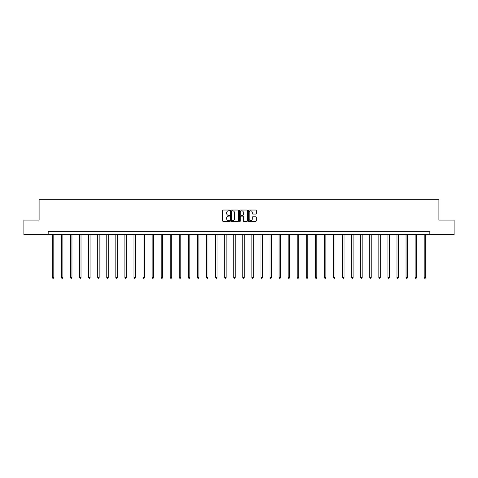 <?xml version="1.0" encoding="UTF-8"?>
<svg xmlns="http://www.w3.org/2000/svg" width="478" height="478" viewBox="0 0 478 478"><rect width="100%" height="100%" fill="white"/><g stroke="black" fill="none" stroke-linecap="round" stroke-linejoin="round"><path stroke-width="0.72" d="M229.697 210.434A0.4 0.4 0 0 0 229.297 210.033L223.238 210.033A0.574 0.574 0 0 0 222.664 210.607L222.664 220.878A0.574 0.574 0 0 0 223.238 221.445L229.297 221.445A0.4 0.4 0 0 0 229.697 221.045A0.4 0.4 0 0 0 229.297 220.645L228.514 220.645A1.828 1.828 0 0 1 226.691 218.822L226.691 217.968A1.828 1.828 0 0 1 228.514 216.14L229.297 216.14A0.4 0.4 0 0 0 229.697 215.739A0.4 0.4 0 0 0 229.297 215.339L228.514 215.339A1.828 1.828 0 0 1 226.691 213.517L226.691 212.656A1.828 1.828 0 0 1 228.514 210.834L229.297 210.834A0.4 0.4 0 0 0 229.697 210.434M255.676 214.054A0.574 0.574 0 0 0 256.25 213.487L256.25 210.607A0.574 0.574 0 0 0 255.676 210.033L248.942 210.033A0.574 0.574 0 0 0 248.375 210.607L248.375 220.878A0.574 0.574 0 0 0 248.942 221.445L255.676 221.445A0.574 0.574 0 0 0 256.25 220.878L256.25 217.394A0.574 0.574 0 0 0 255.676 216.827L252.796 216.827A0.574 0.574 0 0 0 252.223 217.394L252.223 219.121A1.524 1.524 0 0 1 250.699 220.645A1.524 1.524 0 0 1 249.169 219.121L249.169 212.357A1.524 1.524 0 0 1 250.699 210.834A1.524 1.524 0 0 1 252.223 212.357L252.223 213.487A0.574 0.574 0 0 0 252.796 214.054L255.676 214.054M48.17 234.632L23.9 234.632L23.9 220.101L39.1 220.101L39.1 199.75L438.9 199.75L438.9 220.101L454.1 220.101L454.1 234.632L429.83 234.632L429.83 231.728L48.17 231.728L48.17 234.632L429.83 234.632M238.498 210.607A0.574 0.574 0 0 0 237.93 210.033L231.197 210.033A0.574 0.574 0 0 0 230.623 210.607L230.623 220.878A0.574 0.574 0 0 0 231.197 221.445L237.93 221.445A0.574 0.574 0 0 0 238.498 220.878L238.498 210.607M240.07 210.033L246.803 210.033A0.574 0.574 0 0 1 247.377 210.607L247.377 220.878A0.574 0.574 0 0 1 246.803 221.445L243.923 221.445A0.574 0.574 0 0 1 243.35 220.878L243.35 216.707A0.574 0.574 0 0 0 242.782 216.14L240.87 216.14A0.574 0.574 0 0 0 240.297 216.707L240.297 221.045A0.4 0.4 0 0 1 239.896 221.445A0.4 0.4 0 0 1 239.502 221.045L239.502 210.607A0.574 0.574 0 0 1 240.07 210.033M231.824 210.834A0.4 0.4 0 0 0 231.424 211.234L231.424 220.25A0.4 0.4 0 0 0 231.824 220.645L232.655 220.645A1.828 1.828 0 0 0 234.477 218.822L234.477 212.656A1.828 1.828 0 0 0 232.655 210.834L231.824 210.834M243.35 212.387A1.524 1.524 0 0 0 241.826 210.864A1.524 1.524 0 0 0 240.297 212.387L240.297 214.771A0.574 0.574 0 0 0 240.87 215.339L242.782 215.339A0.574 0.574 0 0 0 243.35 214.771L243.35 212.387M52.359 234.632L52.359 277.491L53.811 277.491L53.811 234.632M53.811 277.491L53.375 278.25L52.795 278.25L52.359 277.491M61.429 234.632L61.429 277.491L62.881 277.491L62.881 234.632M62.881 277.491L62.445 278.25L61.865 278.25L61.429 277.491M70.493 234.632L70.493 277.491L71.951 277.491L71.951 234.632M71.951 277.491L71.515 278.25L70.929 278.25L70.493 277.491M79.563 234.632L79.563 277.491L81.015 277.491L81.015 234.632M81.015 277.491L80.579 278.25L79.999 278.25L79.563 277.491M88.633 234.632L88.633 277.491L90.085 277.491L90.085 234.632M90.085 277.491L89.649 278.25L89.069 278.25L88.633 277.491M97.703 234.632L97.703 277.491L99.155 277.491L99.155 234.632M99.155 277.491L98.719 278.25L98.139 278.25L97.703 277.491M106.773 234.632L106.773 277.491L108.225 277.491L108.225 234.632M108.225 277.491L107.789 278.25L107.209 278.25L106.773 277.491M115.843 234.632L115.843 277.491L117.295 277.491L117.295 234.632M117.295 277.491L116.859 278.25L116.279 278.25L115.843 277.491M124.907 234.632L124.907 277.491L126.365 277.491L126.365 234.632M126.365 277.491L125.929 278.25L125.344 278.25L124.907 277.491M133.977 234.632L133.977 277.491L135.429 277.491L135.429 234.632M135.429 277.491L134.999 278.25L134.414 278.25L133.977 277.491M143.047 234.632L143.047 277.491L144.499 277.491L144.499 234.632M144.499 277.491L144.063 278.25L143.484 278.25L143.047 277.491M152.118 234.632L152.118 277.491L153.569 277.491L153.569 234.632M153.569 277.491L153.133 278.25L152.554 278.25L152.118 277.491M161.188 234.632L161.188 277.491L162.639 277.491L162.639 234.632M162.639 277.491L162.203 278.25L161.624 278.25L161.188 277.491M170.258 234.632L170.258 277.491L171.71 277.491L171.71 234.632M171.71 277.491L171.273 278.25L170.694 278.25L170.258 277.491M179.322 234.632L179.322 277.491L180.78 277.491L180.78 234.632M180.78 277.491L180.343 278.25L179.758 278.25L179.322 277.491M188.392 234.632L188.392 277.491L189.85 277.491L189.85 234.632M189.85 277.491L189.413 278.25L188.828 278.25L188.392 277.491M197.462 234.632L197.462 277.491L198.914 277.491L198.914 234.632M198.914 277.491L198.478 278.25L197.898 278.25L197.462 277.491M206.532 234.632L206.532 277.491L207.984 277.491L207.984 234.632M207.984 277.491L207.548 278.25L206.968 278.25L206.532 277.491M215.602 234.632L215.602 277.491L217.054 277.491L217.054 234.632M217.054 277.491L216.618 278.25L216.038 278.25L215.602 277.491M224.672 234.632L224.672 277.491L226.124 277.491L226.124 234.632M226.124 277.491L225.688 278.25L225.108 278.25L224.672 277.491M233.736 234.632L233.736 277.491L235.194 277.491L235.194 234.632M235.194 277.491L234.758 278.25L234.172 278.25L233.736 277.491M242.806 234.632L242.806 277.491L244.264 277.491L244.264 234.632M244.264 277.491L243.828 278.25L243.242 278.25L242.806 277.491M251.876 234.632L251.876 277.491L253.328 277.491L253.328 234.632M253.328 277.491L252.892 278.25L252.312 278.25L251.876 277.491M260.946 234.632L260.946 277.491L262.398 277.491L262.398 234.632M262.398 277.491L261.962 278.25L261.382 278.25L260.946 277.491M270.016 234.632L270.016 277.491L271.468 277.491L271.468 234.632M271.468 277.491L271.032 278.25L270.452 278.25L270.016 277.491M279.086 234.632L279.086 277.491L280.538 277.491L280.538 234.632M280.538 277.491L280.102 278.25L279.522 278.25L279.086 277.491M288.15 234.632L288.15 277.491L289.608 277.491L289.608 234.632M289.608 277.491L289.172 278.25L288.587 278.25L288.15 277.491M297.22 234.632L297.22 277.491L298.678 277.491L298.678 234.632M298.678 277.491L298.242 278.25L297.657 278.25L297.22 277.491M306.29 234.632L306.29 277.491L307.742 277.491L307.742 234.632M307.742 277.491L307.306 278.25L306.727 278.25L306.29 277.491M315.361 234.632L315.361 277.491L316.812 277.491L316.812 234.632M316.812 277.491L316.376 278.25L315.797 278.25L315.361 277.491M324.431 234.632L324.431 277.491L325.882 277.491L325.882 234.632M325.882 277.491L325.446 278.25L324.867 278.25L324.431 277.491M333.501 234.632L333.501 277.491L334.953 277.491L334.953 234.632M334.953 277.491L334.516 278.25L333.937 278.25L333.501 277.491M342.571 234.632L342.571 277.491L344.023 277.491L344.023 234.632M344.023 277.491L343.586 278.25L343.001 278.25L342.571 277.491M351.635 234.632L351.635 277.491L353.093 277.491L353.093 234.632M353.093 277.491L352.656 278.25L352.071 278.25L351.635 277.491M360.705 234.632L360.705 277.491L362.157 277.491L362.157 234.632M362.157 277.491L361.721 278.25L361.141 278.25L360.705 277.491M369.775 234.632L369.775 277.491L371.227 277.491L371.227 234.632M371.227 277.491L370.791 278.25L370.211 278.25L369.775 277.491M378.845 234.632L378.845 277.491L380.297 277.491L380.297 234.632M380.297 277.491L379.861 278.25L379.281 278.25L378.845 277.491M387.915 234.632L387.915 277.491L389.367 277.491L389.367 234.632M389.367 277.491L388.931 278.25L388.351 278.25L387.915 277.491M396.985 234.632L396.985 277.491L398.437 277.491L398.437 234.632M398.437 277.491L398.001 278.25L397.421 278.25L396.985 277.491M406.049 234.632L406.049 277.491L407.507 277.491L407.507 234.632M407.507 277.491L407.071 278.25L406.485 278.25L406.049 277.491M415.119 234.632L415.119 277.491L416.571 277.491L416.571 234.632M416.571 277.491L416.135 278.25L415.555 278.25L415.119 277.491M424.189 234.632L424.189 277.491L425.641 277.491L425.641 234.632M425.641 277.491L425.205 278.25L424.625 278.25L424.189 277.491"/></g></svg>
